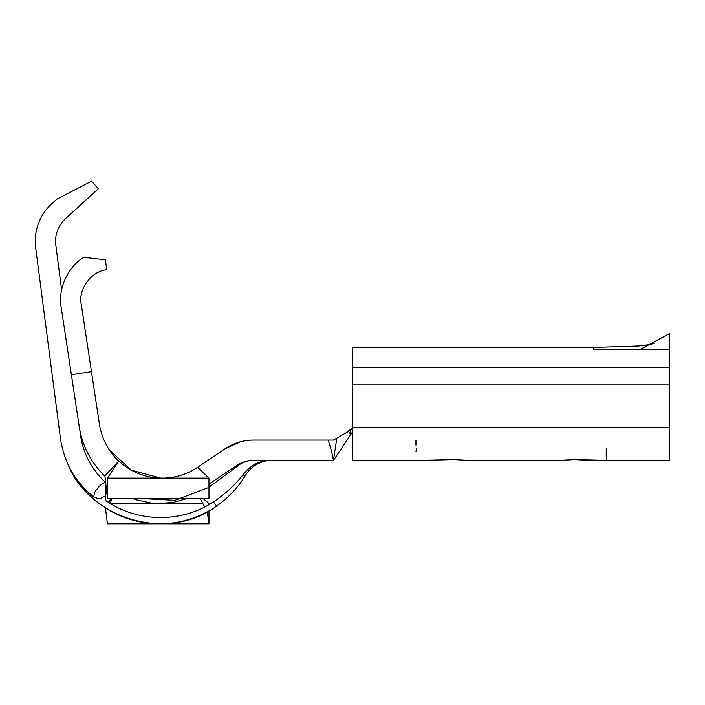 <?xml version="1.0" encoding="UTF-8"?>
<svg xmlns="http://www.w3.org/2000/svg" width="705" height="705" viewBox="0 0 705 705"><rect width="100%" height="100%" fill="white"/><g stroke="black" fill="none" stroke-linecap="round" stroke-linejoin="round"><path stroke-width="1.06" d="M61.626 289.896L55.81 245.146A30.456 30.456 0 0 1 65.468 218.735L98.374 188.684L91.535 181.185L56.708 199.242L51.782 203.736A50.76 50.76 0 0 0 35.673 247.763L60.198 436.483C61.485 446.38 64.076 455.668 67.971 464.339C73.417 476.51 82.071 487.437 93.924 497.122C93.924 493.28 95.201 490.424 97.757 488.556C99.431 485.657 101.969 483.56 105.362 482.273C91.201 469.045 82.855 452.91 80.335 433.866L79.868 430.314M71.381 374.707L61.203 307.495C57.722 289.217 67.759 266.86 83.736 257.325L105.309 259.74L106.825 269.777C91.729 270.685 77.673 289.755 81.278 304.454L91.456 371.667L71.381 374.707L79.339 427.23C82.485 446.239 90.945 462.515 104.728 476.034L118.643 461.167C108.209 450.918 101.802 438.589 99.414 424.181L99.766 426.234M91.456 371.667L99.414 424.181M105.415 480.272L105.415 500.286C136.788 522.696 181.37 523.33 213.395 501.907C224.507 494.628 234.183 485.851 242.432 475.584L244.071 473.557C251.165 464.648 260.365 460.25 271.689 460.365C260.586 460.629 251.879 465.556 245.569 475.152C238.246 487.349 228.649 497.607 216.779 505.917C167.878 542.806 89.685 519.215 67.971 464.339M105.415 498.47L105.415 500.286M239.876 463.59L247.332 461L253.518 460.365C247.42 460.427 241.991 462.427 237.232 466.349L236.651 466.798A12.69 1.357 56 0 1 236.492 465.573L208.971 484.123L210.337 486.186L209.782 486.556M236.651 466.798L210.337 486.186M236.492 465.573A30.456 30.456 0 0 1 253.518 460.365L333.465 460.365L351.971 432.755M207.808 487.86L174.928 500.338L139.722 498.435M328.186 440.061L333.465 440.061L336.823 438.131L333.465 460.365L331.332 450.213L328.186 440.061L253.518 440.061A50.76 50.76 0 0 0 225.142 448.732L197.62 467.292A63.45 63.45 0 0 1 162.661 478.131L159.365 478.069A63.45 63.45 0 0 1 106.799 445.701M108.843 502.568L111.496 498.435M415.95 451.711L416.955 448.01M352.5 451.843L352.385 440.061M454.02 459.616L468.746 460.365L454.02 459.616L420.259 460.365L352.5 460.365L352.5 347.424L593.61 347.424L593.61 349.239L669.75 349.239L669.75 460.365L606.785 460.365C606.274 460.136 606.106 456.02 606.3 448.01M589.301 460.365L574.575 459.616L606.3 460.365M468.746 460.365L559.849 460.365L574.575 459.616M669.75 349.239L669.75 333.465L640.625 349.239M352.5 433.117C347.926 435.082 350.817 431.345 350.429 430.323L333.465 440.061M350.429 430.323L352.5 428.252M352.491 428.05A26.649 26.649 0 0 0 346.278 432.711M669.75 333.465L648.9 344.71M415.95 445.137L415.95 440.061M160.722 478.113L131.5 470.235L109.575 450.204M253.518 440.061L249.861 440.193M240.722 441.7L225.142 448.732M187.662 498.435L173.677 502.268L160.123 503.511L151.196 503.07L134.373 499.422M101.731 505.414L107.83 509.407M208.971 523.815L207.279 511.76A100.251 100.251 0 0 1 105.415 507.9L107.451 523.815L208.971 523.815L208.971 510.825M204.679 506.957L200.079 498.435M104.269 496.355L99.59 498.981L93.924 497.122M242.432 475.584A26.649 4.741 31 0 0 245.569 475.152M208.971 498.435L208.971 478.131L107.451 478.131L107.451 498.435L208.971 498.435M104.93 475.99L107.451 498.435M208.971 478.131L197.62 467.292M118.687 461.158L107.451 478.131M110.35 503.511L202.82 503.511M202.978 498.435L208.971 503.511L208.971 504.621M108.341 502.251L111.029 498.435M86.583 492.24L78.81 482.907M76.246 479.25A100.251 100.251 0 0 1 70.156 468.816M98.039 502.674L98.039 502.674A100.251 100.251 0 0 1 94.258 499.589L94.258 499.589A100.251 100.251 0 0 1 78.334 482.255A100.251 100.251 0 0 1 78.096 481.92L78.096 481.92M352.5 427.371L669.75 427.371M352.5 367.428L669.75 367.428M352.5 384.075L669.75 384.075M213.395 501.907A26.649 0.82 55.2 0 0 216.779 505.917M654.258 343.176C652.76 343.555 652.592 344.719 638.483 345.996L593.61 347.433L637.902 346.049M638.968 345.961L648.838 344.719M70.209 468.922L72.58 473.319M256.726 464.295L263.467 461.493M106.296 493.694L106.843 492.98M161.965 478.131L162.679 478.131M159.524 523.815L160.89 523.815M112.113 498.435L110.139 503.379M203.04 503.916L204.582 507.01"/></g></svg>
